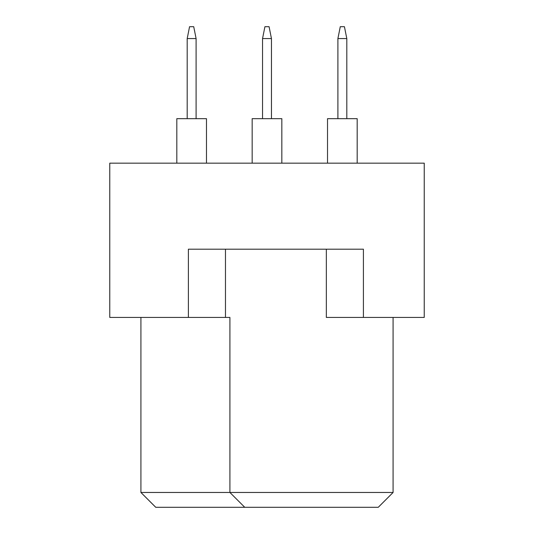 <?xml version="1.0" encoding="UTF-8"?>
<svg xmlns="http://www.w3.org/2000/svg" width="534" height="534" viewBox="0 0 534 534"><rect width="100%" height="100%" fill="white"/><g stroke="black" fill="none" stroke-linecap="round" stroke-linejoin="round"><path stroke-width="0.8" d="M326.334 249.198L326.334 317.436L424.236 317.436L424.236 163.164L109.764 163.164L109.764 317.436L229.914 317.436L229.914 492.468L393.084 492.468L393.084 317.436M188.382 317.436L188.382 249.198L363.414 249.198L363.414 317.436M140.916 317.436L140.916 492.468L229.914 492.468L244.752 507.3L155.748 507.3L140.916 492.468M225.468 249.198L225.468 317.436M393.084 492.468L378.252 507.3L244.752 507.3M327.522 163.164L327.522 118.668L357.186 118.668L357.186 163.164M337.902 118.668L337.902 38.568L346.806 38.568L344.43 26.7L340.278 26.7L337.902 38.568M346.806 118.668L346.806 38.568M252.168 163.164L252.168 118.668L281.832 118.668L281.832 163.164M262.548 118.668L262.548 38.568L271.452 38.568L269.076 26.7L264.924 26.7L262.548 38.568M271.452 118.668L271.452 38.568M176.814 163.164L176.814 118.668L206.478 118.668L206.478 163.164M187.194 118.668L187.194 38.568L196.098 38.568L193.722 26.7L189.57 26.7L187.194 38.568M196.098 118.668L196.098 38.568"/></g></svg>
